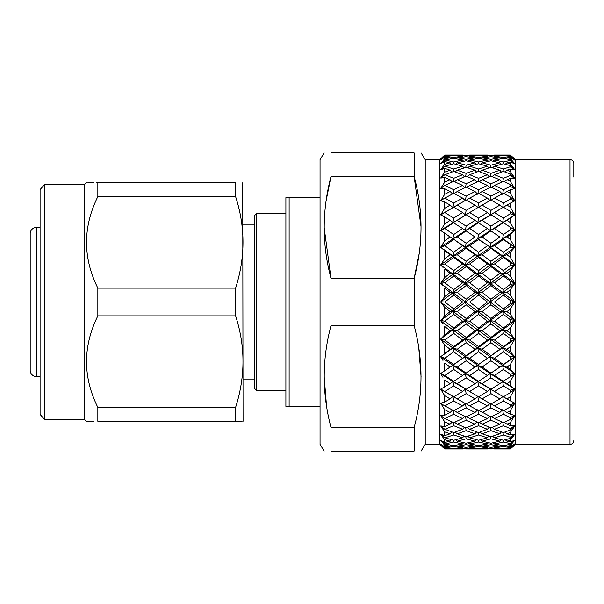 <?xml version="1.0" encoding="UTF-8"?>
<svg xmlns="http://www.w3.org/2000/svg" width="604" height="604" viewBox="0 0 604 604"><rect width="100%" height="100%" fill="white"/><g stroke="black" fill="none" stroke-linecap="round" stroke-linejoin="round"><path stroke-width="0.91" d="M573.8 440.595C573.551 442.921 572.29 444.182 570.01 444.385L570.01 159.615C572.313 159.841 573.574 161.102 573.8 163.405L573.8 177.032M254.367 388.281L254.367 215.719L256.73 213.529L256.73 390.471L254.367 388.281M439.901 159.615L425.224 159.615L425.224 444.385L439.901 444.385L439.901 159.615L444.672 155.122L450.154 155.341L444.672 155.681L444.672 155.122M443.495 447.798L440.792 445.246M444.672 448.878L444.672 448.319L450.154 448.659L444.672 448.878M444.672 446.922L444.672 445.261L450.154 446.152L444.672 446.922L440.792 443.993L444.672 448.319M444.672 442.483L444.672 439.75L450.154 441.177L444.672 442.483L440.792 440.316L442.936 442.354L440.792 440.414L444.672 445.261M444.672 435.643L444.672 431.883L450.154 433.815L444.672 435.643L440.792 434.268L442.936 436.247L440.792 434.412L444.672 439.75M444.672 426.515L444.672 421.796L450.154 424.204L444.672 426.515L440.792 425.963L442.936 427.836L440.792 426.145L444.672 431.883M444.672 415.258L444.672 409.655L450.154 412.502L444.672 415.258L440.792 415.529L442.936 417.281L440.792 415.756L444.672 421.796M444.672 402.06L444.672 395.673L450.154 398.904L444.672 402.06L440.792 403.155L442.936 404.748L440.792 403.419L444.672 409.655M444.672 387.149L444.672 380.09L450.154 383.653L440.792 389.051L442.936 390.456L440.792 389.346L444.672 395.673L442.732 392.509M440.935 374.012L442.936 374.654L440.792 373.461L444.672 370.788L444.672 363.17L450.154 367.006L440.792 373.461L442.936 374.654L440.792 373.785L442.974 377.319M444.604 353.302L444.672 345.201L450.154 349.24L440.792 356.647L442.936 357.606L440.792 356.987L442.974 360.452M443.381 336.202L444.672 334.827L444.672 326.5L450.154 330.675L444.672 334.827L440.792 338.897L442.936 339.607L440.792 339.252L444.672 345.201M443.442 317.349L444.672 315.847L444.672 307.368L450.154 311.611L444.672 315.847L440.792 320.513L442.936 320.966L440.792 320.883L442.974 324.016M443.291 298.497L444.672 296.632L444.672 288.153L450.154 292.389L444.672 296.632L440.792 301.811L442.936 302L440.792 302.189L444.672 307.368M443.253 279.577L444.672 277.5L444.672 269.173L450.154 273.325L444.672 277.5L440.792 283.117L442.936 283.034L440.792 283.487L442.974 286.085M443.253 260.981L444.672 258.799L444.672 250.758L450.154 254.76L444.672 258.799L440.792 264.748L442.936 264.393L440.792 265.103L442.974 267.361M443.132 243.291L444.672 240.83L444.672 233.212L450.154 236.994L444.672 240.83L440.792 247.013L442.936 246.394L440.792 247.353L442.974 249.233M443.026 226.583L444.672 223.91L444.672 216.851L450.154 220.347L444.672 223.91L440.792 230.215L442.936 229.346L440.792 230.539L444.672 233.212M444.672 208.327L444.672 201.94L450.154 205.096L444.672 208.327L440.792 214.654L442.936 213.544L440.792 214.948L444.672 216.851M442.959 197.1L444.672 194.345L444.672 188.742L450.154 191.498L444.672 194.345L440.792 200.581L442.936 199.252L440.792 200.845L444.672 201.94M444.672 182.204L444.672 177.485L450.154 179.796L444.672 182.204L440.792 188.244L442.936 186.719L440.792 188.471L444.672 188.742M444.672 172.117L444.672 168.357L450.154 170.185L444.672 172.117L440.792 177.855L442.936 176.164L440.792 178.037L444.672 177.485M570.01 444.385L515.62 444.385L515.62 159.615L510.191 155.024L494.397 155.122M515.62 444.385L510.191 448.976L494.502 448.976L510.191 448.968L514.6 445.246L510.191 448.802L514.6 444.061L510.191 447.919L514.6 443.97L510.191 446.62L510.191 445.639L514.6 440.452L510.191 444.37L510.191 443.54L514.6 440.271L510.191 441.962L510.191 440.346L514.6 434.472L510.191 438.391L510.191 437.168L514.6 434.208L510.191 434.91L510.191 432.683L514.6 426.228L510.191 430.078L510.191 428.478L514.6 425.88L510.191 425.586L510.191 422.785L514.6 415.854L510.191 419.576L510.191 417.621L514.6 415.431L510.191 414.148L510.191 410.826L514.6 403.532L510.191 407.058L510.191 404.786L514.6 403.042L510.191 400.784L510.191 397.002L514.6 389.474L510.191 392.743L510.191 390.192L514.6 388.931L510.191 385.737L510.191 381.547L514.6 373.921L510.191 376.873L510.191 374.095L514.6 373.325L510.191 369.255L510.191 364.733L514.6 357.138L510.191 359.727L510.191 356.76L514.6 356.496L510.191 351.619L510.191 346.855L514.6 339.41L510.191 341.585L510.191 338.489L514.6 338.738L510.191 333.144L510.191 328.198L514.6 321.041L510.191 322.77L510.191 319.591L514.6 320.354L510.191 314.125L510.191 309.097L514.6 302.347L510.191 303.601L510.191 300.399L514.6 301.653L510.191 294.903L510.191 289.875L514.6 283.646L510.191 284.409L510.191 281.23L514.6 282.959L510.191 275.802L510.191 270.856L514.6 265.262L510.191 265.511L510.191 262.415L514.6 264.59L510.191 257.145L510.191 252.381L514.6 247.504L510.191 247.24L510.191 244.273L514.6 246.862L510.191 239.267L510.191 234.745L514.6 230.675L510.191 229.905L510.191 227.127L514.6 230.079L510.191 222.453L510.191 218.263L514.6 215.069L510.191 213.808L510.191 211.257L514.6 214.526L510.191 206.998L510.191 203.216L514.6 200.958L510.191 199.214L510.191 196.942L514.6 200.468L510.191 193.174L510.191 189.852L514.6 188.569L510.191 186.379L510.191 184.424L514.6 188.146L510.191 181.215L510.191 178.414L514.6 178.12L510.191 175.522L510.191 173.922L514.6 177.772L510.191 171.317L506.937 170.185L510.191 169.09L514.6 169.792L510.191 166.832L503.389 168.992L494.502 166.213L503.389 163.729L510.191 165.609L514.6 169.528L510.191 163.654L506.937 162.823L510.191 162.038L514.6 163.729L510.191 160.46L503.389 161.97L494.502 160.03L503.389 158.407L510.191 159.63L514.6 163.548L510.191 158.361L506.937 157.848L510.191 157.38L514.6 160.03L510.191 156.504L503.389 157.342L494.502 156.285L503.389 155.545L510.191 156.081L514.6 159.939L510.191 155.522L506.937 155.341L510.191 155.198L514.6 158.754L510.191 155.024L494.502 155.024M510.274 432.57L506.937 433.815L504.748 432.094M324.159 451.097L320.052 444.385L320.052 159.615L324.159 152.903M331.007 325.609L414.133 325.609C423.291 359.78 423.291 393.74 414.133 427.481L414.133 451.097C423.313 451.097 423.313 451.097 414.133 451.097L331.007 451.097C321.94 451.097 321.94 451.097 331.007 451.097L331.007 427.481C321.962 393.34 321.962 359.388 331.007 325.609L331.007 278.391C321.94 244.635 321.94 210.675 331.007 176.519L331.007 152.903C321.94 152.903 321.94 152.903 331.007 152.903L414.133 152.903C423.313 152.903 423.313 152.903 414.133 152.903C423.313 152.903 423.313 152.903 414.133 152.903L414.133 176.519C423.313 210.26 423.313 244.22 414.133 278.391L419.229 253.303M414.133 325.609L414.133 278.391L331.007 278.391L324.159 227.64M44.507 419.38L40.09 414.419L40.09 189.581L44.507 184.62L44.507 419.38L84.424 419.38L86.372 421.275L88.561 421.275M44.507 184.62L84.424 184.62L84.424 419.38M242.74 182.725L243.057 421.275M96.361 182.725L97.848 182.725C82.771 182.725 82.771 182.725 97.848 182.725L235.598 182.725C245.451 182.725 245.451 182.725 235.598 182.725L235.598 196.594C245.451 226.862 245.451 257.372 235.598 288.123L235.598 315.877C245.451 346.137 245.451 376.647 235.598 407.406L235.598 421.275C245.451 421.275 245.451 421.275 235.598 421.275L242.121 421.275M235.598 288.123L97.848 288.123L97.848 315.877L235.598 315.877M93.628 421.275L89.354 421.275M235.598 407.406L97.848 407.406L97.848 421.275C82.771 421.275 82.771 421.275 97.848 421.275L235.598 421.275M97.848 407.406C82.763 376.964 82.763 346.454 97.848 315.877M40.09 227.451L36.429 227.451A6.229 6.229 0 0 0 30.2 233.438L30.2 370.562A6.229 6.229 0 0 0 36.429 376.549L36.429 227.451M40.09 376.549L36.429 376.549M289.127 406.364L285.896 406.364L285.896 197.636L289.127 197.636L289.127 406.364L320.052 406.364M320.052 197.636L289.127 197.636M97.848 288.123C82.763 257.689 82.763 227.179 97.848 196.594L235.598 196.594M97.848 182.725L97.848 196.594M87.874 182.725L93.628 182.725M510.191 400.784L506.937 398.904L510.191 397.002M510.191 407.058L503.389 410.675L494.502 405.926L503.389 400.958L510.191 404.786M482.09 412.502L490.954 407.851L499.84 412.502L490.954 416.911L478.964 410.448M469.686 418.602L478.549 414.299L487.405 418.602L478.549 422.657L469.686 418.602L466.794 416.594M457.251 424.204L466.137 420.256L475.008 424.204L466.137 427.889L457.251 424.204L454.586 422.264M444.831 429.285L453.702 425.707L462.589 429.285L453.702 432.577L444.831 429.285L442.936 427.836M462.589 429.285L464.393 427.187M453.174 422.423L453.702 425.707M475.008 424.204L477.009 421.969M465.556 416.632L466.137 420.256M487.405 418.602L489.618 416.262M475.008 412.502L466.137 416.911L457.251 412.502L466.137 407.851L475.008 412.502L477.802 409.693L478.549 414.299M499.84 412.502L502.649 409.693L503.389 414.291L510.191 417.621L514.6 415.431M487.405 405.926L478.549 410.667L469.686 405.926L478.549 400.958L487.405 405.926L490.214 403.291L490.954 407.851M494.502 405.926L491.15 403.857M504.076 397.258L502.649 396.451L503.389 400.958M506.937 398.904L477.802 381.585L478.549 381.351L469.686 375.484L478.549 369.459L487.405 375.484L478.549 381.351M510.191 414.148L506.937 412.502L510.191 410.826M510.191 419.576L503.389 422.657L494.502 418.602L503.389 414.291M482.09 424.204L490.954 420.256L499.84 424.204L490.954 427.889L482.09 424.204L479.425 422.264M469.686 429.285L478.549 425.714L487.405 429.285L478.549 432.577L469.686 429.285L467.254 427.443M457.251 433.815L466.137 430.637L475.008 433.815L466.137 436.715L457.251 433.815L455.061 432.094M444.831 437.787L453.702 435.008L462.589 437.787L453.702 440.271L444.831 437.787L442.936 436.247M462.589 437.787L463.993 436.043M453.279 432.434L453.702 435.008M475.008 433.815L476.609 431.883M465.661 427.7L466.137 430.637M487.405 429.285L489.217 427.187M478.021 422.423L478.549 425.714M499.84 424.204L501.849 421.977M490.373 416.632L490.954 420.256M494.502 418.602L491.611 416.594M506.937 412.502L503.819 410.448M510.191 425.586L506.937 424.204L510.297 422.634M510.191 430.078L503.389 432.577L494.502 429.285L503.389 425.707L510.191 428.478M482.09 433.815L490.954 430.637L499.84 433.815L490.954 436.715L482.09 433.815L479.901 432.094M469.686 437.787L478.549 435.008L487.405 437.787L478.549 440.271L469.686 437.787L467.745 436.209M457.251 441.177L466.137 438.814L475.008 441.177L466.137 443.23L457.251 441.177L455.567 439.772M444.831 443.97L453.702 442.03L462.589 443.97L453.702 445.593L444.831 443.97L442.936 442.354M462.589 443.97L463.585 442.672M453.393 440.188L453.702 442.03M475.008 441.177L476.209 439.644M465.775 436.601L466.137 438.814M487.405 437.787L488.817 436.043M478.126 432.426L478.549 435.008M499.84 433.815L501.448 431.883M490.486 427.7L490.954 430.637M494.502 429.285L492.079 427.443M502.86 422.423L503.389 425.707M506.937 424.204L504.28 422.264M510.191 434.91L506.937 433.815M510.191 438.391L503.389 440.271L494.502 437.787L503.389 435.008L510.191 437.168M482.09 441.177L490.954 438.814L499.84 441.177L490.954 443.23L482.09 441.177L480.406 439.772M469.686 443.97L478.549 442.037L487.405 443.97L478.549 445.586L469.686 443.97L468.274 442.762M457.251 446.152L466.137 444.65L475.008 446.152L466.137 447.337L457.251 446.152L456.126 445.178M444.831 447.715L453.702 446.658L462.589 447.715L453.702 448.455L444.831 447.715L442.936 446.062M462.589 447.715L463.147 446.968M453.506 445.556L453.702 446.658M475.008 446.152L475.786 445.118M465.88 443.177L466.137 444.65M487.405 443.97L488.402 442.672M478.24 440.188L478.549 442.037M499.84 441.177L501.048 439.644M490.591 436.601L490.954 438.814M494.502 437.787L492.562 436.209M502.973 432.434L503.389 435.008M510.191 441.962L506.937 441.177L510.191 440.346M510.191 444.37L503.389 445.593L494.502 443.97L503.389 442.03L510.191 443.54M482.09 446.152L490.954 444.65L499.84 446.152L490.954 447.337L482.09 446.152L480.965 445.178M469.686 447.715L478.549 446.666L487.405 447.715L478.549 448.455L469.686 447.715L468.87 447.005M457.251 448.659L466.137 448.047L475.008 448.659L466.137 448.953L457.251 448.659L456.767 448.236M462.589 448.976L444.831 448.976L462.664 448.878M475.008 448.659L475.325 448.221M466.001 447.315L466.137 448.047M487.405 447.715L487.964 446.968M478.353 445.556L478.549 446.666M499.84 446.152L500.625 445.118M490.705 443.177L490.954 444.65M494.502 443.97L493.091 442.762M503.079 440.188L503.389 442.03M506.937 441.177L505.254 439.772M510.191 446.62L506.937 446.152L510.191 445.639M510.191 447.919L503.389 448.455L494.502 447.715L503.389 446.658L510.191 447.496M482.09 448.659L490.954 448.047L499.84 448.659L490.954 448.953L482.09 448.659L481.607 448.236M487.405 448.976L469.686 448.976L487.481 448.878M466.137 448.953L469.686 448.976M499.84 448.659L500.165 448.221M490.826 447.315L490.954 448.047M494.502 447.715L493.687 447.005M503.2 445.556L503.389 446.658M506.937 446.152L505.812 445.178M510.191 448.802L506.937 448.659L510.191 448.478M506.937 448.659L506.462 448.236M462.589 375.484L453.702 381.358L444.831 375.484L453.702 369.459L462.589 375.484L465.39 373.619L466.137 373.098L457.251 367.006L466.137 360.769L475.008 367.006L465.427 373.604M453.702 155.183L444.831 155.024L462.589 155.024L453.634 155.553M487.481 155.122L469.572 155.122M457.251 155.341L475.008 155.341L466.137 155.953L457.251 155.341L456.767 155.764M444.831 156.285L453.702 155.545L462.589 156.285L453.702 157.342L444.831 156.285L440.792 160.007L444.672 157.078L450.154 157.848L444.672 158.739L444.672 157.078M462.589 156.285L463.147 157.032M466.001 156.685L466.137 155.953M475.008 155.341L475.325 155.779M482.09 155.341L499.84 155.341L490.954 155.953L482.09 155.341L481.607 155.764M469.686 156.285L478.549 155.545L487.405 156.285L478.549 157.334L469.686 156.285L468.87 156.995M457.251 157.848L466.137 156.662L475.008 157.848L466.137 159.35L457.251 157.848L456.126 158.822M444.831 160.03L453.702 158.407L462.589 160.03L453.702 161.97L444.831 160.03L440.792 163.684L444.672 161.517L450.154 162.823L444.672 164.25L444.672 161.517M462.589 160.03L463.585 161.328M465.88 160.823L466.137 159.35M475.008 157.848L475.786 158.882M478.353 158.444L478.549 157.334M487.405 156.285L487.964 157.032M490.826 156.685L490.954 155.953M499.84 155.341L500.165 155.779M510.191 156.504L510.191 156.081M482.09 157.848L490.954 156.662L499.84 157.848L490.954 159.35L482.09 157.848L480.965 158.822M469.686 160.03L478.549 158.414L487.405 160.03L478.549 161.963L469.686 160.03L468.274 161.238M457.251 162.823L466.137 160.77L475.008 162.823L466.137 165.186L457.251 162.823L455.567 164.228M444.831 166.213L453.702 163.729L462.589 166.213L453.702 168.992L444.831 166.213L440.792 169.732L444.672 168.357M462.589 166.213L463.993 167.957M465.775 167.399L466.137 165.186M475.008 162.823L476.209 164.356M478.24 163.812L478.549 161.963M487.405 160.03L488.402 161.328M490.705 160.823L490.954 159.35M499.84 157.848L500.625 158.882M503.2 158.444L503.389 157.342M494.502 156.285L493.687 156.995M506.937 155.341L506.462 155.764M510.191 158.361L510.191 157.38M510.191 160.46L510.191 159.63M482.09 162.823L490.954 160.77L499.84 162.823L490.954 165.186L482.09 162.823L480.406 164.228M469.686 166.213L478.549 163.729L487.405 166.213L478.549 168.992L469.686 166.213L467.745 167.791M457.251 170.185L466.137 167.285L475.008 170.185L466.137 173.363L457.251 170.185L455.061 171.906M444.831 174.715L453.702 171.423L462.589 174.715L453.702 178.293L444.831 174.715L442.936 176.164M462.589 174.715L464.393 176.813M465.661 176.3L466.137 173.363M475.008 170.185L476.609 172.117M478.126 171.574L478.549 168.992M487.405 166.213L488.817 167.957M490.591 167.399L490.954 165.186M499.84 162.823L501.048 164.356M503.079 163.812L503.389 161.97M494.502 160.03L493.091 161.238M506.937 157.848L505.812 158.822M510.191 163.654L510.191 162.038M510.191 166.832L510.191 165.609M482.09 170.185L490.954 167.285L499.84 170.185L490.954 173.363L482.09 170.185L479.901 171.906M469.686 174.715L478.549 171.423L487.405 174.715L478.549 178.286L469.686 174.715L467.254 176.557M457.251 179.796L466.137 176.111L475.008 179.796L466.137 183.744L457.251 179.796L454.586 181.736M444.831 185.398L453.702 181.343L462.589 185.398L453.702 189.709L444.831 185.398L442.936 186.719M462.589 185.398L464.801 187.738M465.556 187.368L466.137 183.744M475.008 179.796L477.009 182.03M478.021 181.578L478.549 178.286M487.405 174.715L489.217 176.813M490.486 176.3L490.954 173.363M499.84 170.185L501.448 172.117M502.973 171.566L503.389 168.992M494.502 166.213L492.562 167.791M506.937 162.823L505.254 164.228M510.191 171.317L510.191 169.09M510.191 175.522L503.389 178.293L494.502 174.715L503.389 171.423L510.191 173.922M482.09 179.796L490.954 176.111L499.84 179.796L490.954 183.744L482.09 179.796L479.425 181.736M469.686 185.398L478.549 181.343L487.405 185.398L478.549 189.701L469.686 185.398L466.794 187.406M457.251 191.498L466.137 187.089L475.008 191.498L466.137 196.149L457.251 191.498L454.125 193.552M444.831 198.074L453.702 193.325L462.589 198.074L453.702 203.042L444.831 198.074L442.936 199.252M462.589 198.074L465.39 200.709L466.137 196.149M475.008 191.498L477.802 194.307L478.549 189.701M487.405 185.398L489.618 187.738M490.373 187.368L490.954 183.744M499.84 179.796L501.849 182.023M502.86 181.578L503.389 178.293M494.502 174.715L492.079 176.557M506.937 170.185L504.748 171.906M510.191 181.215L506.937 179.796L510.191 178.414M510.191 186.379L503.389 189.709L494.502 185.398L503.389 181.343L510.191 184.424M482.09 191.498L490.954 187.089L499.84 191.498L490.954 196.149L482.09 191.498L478.964 193.552M469.686 198.074L478.549 193.333L487.405 198.074L478.549 203.042L469.686 198.074L466.333 200.143M457.251 205.096L466.137 200.03L475.008 205.096L466.137 210.366L457.251 205.096L452.955 207.549L453.702 207.172L462.589 212.525L453.702 218.074L444.831 212.525L453.702 207.172M462.589 212.525L465.39 214.798L466.137 210.366M475.008 205.096L477.802 207.549L478.549 203.042M487.405 198.074L490.214 200.709L490.954 196.149M499.84 191.498L502.649 194.307L503.389 189.709M494.502 185.398L491.611 187.406M506.937 179.796L504.28 181.736M510.191 193.174L506.937 191.498L510.191 189.852M510.191 199.214L503.389 203.042L494.502 198.074L503.389 193.325L510.191 196.942M482.09 205.096L490.954 200.03L499.84 205.096L490.954 210.366L482.09 205.096L477.802 207.549L478.549 207.18L487.405 212.525L478.549 218.074L469.686 212.525L478.549 207.18M457.251 220.347L466.137 214.722L475.008 220.347L466.137 226.145L457.251 220.347L452.955 222.415L462.589 228.516L453.702 234.541L444.831 228.516L453.702 222.642M462.589 228.516L465.39 230.381L466.137 226.145M475.008 220.347L477.802 222.415L478.549 218.074M469.686 212.525L466.137 214.722M487.405 212.525L490.214 214.798L490.954 210.366M499.84 205.096L502.649 207.549L503.389 203.042M494.502 198.074L491.15 200.143M506.937 191.498L503.819 193.552M510.191 206.998L506.937 205.096L510.191 203.216M510.191 213.808L503.389 218.074L494.502 212.525L503.389 207.172L510.191 211.257M482.09 220.347L490.954 214.722L499.84 220.347L490.954 226.145L482.09 220.347L477.802 222.415L487.405 228.516L478.549 234.541L469.686 228.516L478.549 222.649M457.251 236.994L466.137 230.902L475.008 236.994L466.137 243.231L457.251 236.994L452.955 238.648L462.589 245.752L453.702 252.162L444.831 245.752L453.702 239.471M462.589 245.752L465.39 247.179L440.792 230.539L442.936 229.346L441.071 229.769M475.008 254.76L466.137 261.313L457.251 254.76L466.137 248.304L475.008 254.76L477.802 255.953L465.39 247.179L466.137 243.231M475.008 236.994L465.427 230.396M469.686 228.516L465.39 230.381L466.137 230.902M487.405 245.752L478.549 252.162L469.686 245.752L478.549 239.471L490.214 247.179L477.802 238.648L478.549 234.541M487.405 228.516L490.214 230.381L490.954 226.145M499.84 220.347L502.649 222.415L503.389 218.074M494.502 212.525L490.954 214.722M506.937 205.096L503.389 207.172M510.191 222.453L506.937 220.347L510.191 218.263M510.191 229.905L503.389 234.541L494.502 228.516L503.389 222.642L510.191 227.127M482.09 236.994L490.954 230.902L499.84 236.994L490.954 243.231L482.09 236.994L477.802 238.648L478.549 239.471M444.831 263.963L453.702 257.364L462.589 263.963L453.702 270.637L444.831 263.963L440.792 264.748L442.619 261.955M462.589 263.963L465.39 264.922L452.955 255.953L453.702 257.364M475.008 273.325L466.137 280.097L457.251 273.325L466.137 266.621L475.008 273.325L477.802 274.057L465.39 264.922L466.137 261.313M457.251 254.76L452.955 255.953L440.792 247.353L442.936 246.394L440.792 247.013L442.717 243.956M469.686 245.752L465.39 247.179L466.137 248.304M487.405 263.963L478.549 270.637L469.686 263.963L478.549 257.372L487.405 263.963L490.214 264.922L477.802 255.953L478.549 252.162M499.84 254.76L490.954 261.313L482.09 254.76L490.954 248.304L499.84 254.76L502.649 255.953L490.214 247.179L490.954 243.231M499.84 236.994L490.954 230.902M494.502 228.516L490.244 230.396M514.6 246.862L502.649 238.648L503.389 234.541M506.937 220.347L502.649 222.415L503.389 222.642M510.191 239.267L506.937 236.994L510.191 234.745M510.191 247.24L503.389 252.162L494.502 245.752L503.389 239.471L510.191 244.273M444.831 282.815L453.702 276.028L462.589 282.815L453.702 289.648L444.831 282.815L440.792 283.117L442.626 280.475M462.589 282.815L465.39 283.306L452.955 274.057L453.702 276.028M475.008 292.389L466.137 299.252L457.251 292.389L466.137 285.541L475.008 292.389L477.802 292.63L465.39 283.306L466.137 280.097M457.251 273.325L452.955 274.057L440.792 265.103L442.936 264.393M469.686 263.963L465.39 264.922L466.137 266.621M487.405 282.815L478.549 289.648L469.686 282.815L478.549 276.028L487.405 282.815L490.214 283.306L477.802 274.057L478.549 270.637M482.09 254.76L477.802 255.953L478.549 257.372M499.84 273.325L490.954 280.097L482.09 273.325L490.954 266.621L499.84 273.325L502.649 274.057L490.214 264.922L490.954 261.313M494.502 245.752L490.214 247.179L490.954 248.304M514.6 264.59L502.649 255.953L503.389 252.162M506.937 236.994L502.649 238.648L503.389 239.471M510.191 257.145L506.937 254.76L510.191 252.381M510.191 265.511L503.389 270.637L494.502 263.963L503.389 257.364L510.191 262.415M444.831 302L453.702 295.13L462.589 302L453.702 308.87L444.831 302L440.792 301.811L442.634 299.373M462.589 302L465.39 302L452.955 292.63L453.702 295.13M475.008 311.611L466.137 318.459L457.251 311.611L466.137 304.748L475.008 311.611L477.802 311.37L465.39 302L466.137 299.252M457.251 292.389L452.955 292.63L440.792 283.487L442.936 283.034M469.686 282.815L465.39 283.306L466.137 285.541M487.405 302L478.549 308.87L469.686 302L478.549 295.13L487.405 302L490.214 302L477.802 292.63L478.549 289.648M482.09 273.325L477.802 274.057L478.549 276.028M499.84 292.389L490.954 299.252L482.09 292.389L490.954 285.541L499.84 292.389L502.649 292.63L490.214 283.306L490.954 280.097M494.502 263.963L490.214 264.922L490.954 266.621M514.6 282.959L502.649 274.057L503.389 270.637M506.937 254.76L502.649 255.953L503.389 257.364M510.191 275.802L506.937 273.325L510.191 270.856M510.191 284.409L503.389 289.648L494.502 282.815L503.389 276.028L510.191 281.23M444.831 321.185L453.702 314.352L462.589 321.185L453.702 327.972L444.831 321.185L440.792 320.513L442.747 318.187M462.589 321.185L465.39 320.694L452.955 311.37L453.702 314.352M475.008 330.675L466.137 337.379L457.251 330.675L466.137 323.903L475.008 330.675L477.802 329.943L465.39 320.694L466.137 318.459M457.251 311.611L452.955 311.37L440.792 302.189L442.936 302M469.686 302L465.39 302L466.137 304.748M487.405 321.185L478.549 327.972L469.686 321.185L478.549 314.352L487.405 321.185L490.214 320.694L477.802 311.37L478.549 308.87M482.09 292.389L477.802 292.63L478.549 295.13M499.84 311.611L490.954 318.459L482.09 311.611L490.954 304.748L499.84 311.611L502.649 311.37L490.214 302L490.954 299.252M494.502 282.815L490.214 283.306L490.954 285.541M514.6 301.653L502.649 292.63L503.389 289.648M506.937 273.325L502.649 274.057L503.389 276.028M510.191 294.903L506.937 292.389L510.191 289.875M510.191 303.601L503.389 308.87L494.502 302L503.389 295.13L510.191 300.399M444.831 340.037L453.702 333.363L462.589 340.037L453.702 346.636L444.831 340.037L440.792 338.897L442.747 336.873M462.589 340.037L465.39 339.078L452.955 329.943L453.702 333.363M475.008 349.24L466.137 355.696L457.251 349.24L466.137 342.687L475.008 349.24L477.802 348.047L465.39 339.078L466.137 337.379M457.251 330.675L452.955 329.943L440.792 320.883L442.936 320.966M469.686 321.185L465.39 320.694L466.137 323.903M487.405 340.037L478.549 346.628L469.686 340.037L478.549 333.363L487.405 340.037L490.214 339.078L477.802 329.943L478.549 327.972M482.09 311.611L477.802 311.37L478.549 314.352M499.84 330.675L490.954 337.379L482.09 330.675L490.954 323.903L499.84 330.675L502.649 329.943L490.214 320.694L490.954 318.459M494.502 302L490.214 302L490.954 304.748M514.6 320.354L502.649 311.37L503.389 308.87M506.937 292.389L502.649 292.63L503.389 295.13M510.191 314.125L506.937 311.611L510.191 309.097M510.191 322.77L503.389 327.972L494.502 321.185L503.389 314.352L510.191 319.591M444.831 358.248L453.702 351.838L462.589 358.248L453.702 364.529L444.831 358.248L440.958 356.503M462.589 358.248L465.39 356.821L466.137 355.696M475.008 367.006L477.802 365.352L452.955 348.047L453.702 351.838M457.251 349.24L452.955 348.047L453.702 346.636M469.686 340.037L465.39 339.078L466.137 342.687M487.405 358.248L478.549 364.529L469.686 358.248L478.549 351.838L487.405 358.248L490.214 356.821L477.802 348.047L478.549 346.628M482.09 330.675L477.802 329.943L478.549 333.363M499.84 349.24L490.954 355.696L482.09 349.24L490.954 342.687L499.84 349.24L502.649 348.047L490.214 339.078L490.954 337.379M494.502 321.185L490.214 320.694L490.954 323.903M514.6 338.738L502.649 329.943L503.389 327.972M506.937 311.611L502.649 311.37L503.389 314.352M510.191 333.144L506.937 330.675L510.191 328.198M510.191 341.585L503.389 346.636L494.502 340.037L503.389 333.363L510.191 338.489M475.008 383.653L466.137 389.278L457.251 383.653L466.137 377.855L475.008 383.653L477.802 381.585L452.955 365.352L453.702 369.459M457.251 367.006L452.955 365.352L453.702 364.529M487.405 375.484L490.229 373.612L477.802 365.352L478.549 364.529M469.686 358.248L465.39 356.821L466.137 360.769M482.09 349.24L477.802 348.047L478.549 351.838M499.84 367.006L490.954 373.098L482.09 367.006L490.954 360.769L499.84 367.006L502.649 365.352L490.214 356.821L490.954 355.696M494.502 340.037L490.214 339.078L490.954 342.687M514.6 356.496L502.649 348.047L503.389 346.636M506.937 330.675L502.649 329.943L503.389 333.363M510.191 351.619L506.937 349.24L510.191 346.855M510.191 359.727L503.389 364.529L494.502 358.248L503.389 351.838L510.191 356.76M444.831 391.475L453.702 385.926L462.589 391.475L453.702 396.828L440.792 389.051M462.589 391.475L465.39 389.202L466.137 389.278M478.549 396.82L469.686 391.475L478.549 385.926L487.405 391.475L478.549 396.82L452.955 381.585L453.702 385.926M457.251 383.653L452.955 381.585L453.702 381.358M469.686 375.484L465.39 373.619L466.137 377.855M510.191 376.873L502.649 381.585L490.214 373.619L490.954 373.098M482.09 367.006L477.802 365.352L478.549 369.459M494.502 358.248L490.214 356.821L490.954 360.769M514.6 373.325L502.649 365.352L503.389 364.529M506.937 349.24L502.649 348.047L503.389 351.838M510.191 369.255L506.937 367.006L510.191 364.733M503.389 381.358L494.502 375.484L503.389 369.459L510.191 374.095M482.09 383.653L490.954 377.855L499.84 383.653L490.954 389.278L482.09 383.653L477.802 381.585L478.549 385.926M457.251 398.904L466.137 393.634L475.008 398.904L466.137 403.97L452.955 396.451L453.702 400.958L462.589 405.926L453.702 410.675L444.831 405.926L453.702 400.958M454.367 397.243L453.702 396.828M466.137 407.851L465.39 403.291L462.589 405.926M469.686 391.475L465.39 389.202L466.137 393.634M478.549 400.958L477.802 396.451L475.008 398.904M490.954 389.278L490.214 389.202L487.405 391.475M494.502 375.484L490.214 373.619L490.954 377.855M510.191 392.743L503.389 396.828L494.502 391.475L503.389 385.926L502.649 381.585L499.84 383.653M506.937 367.006L502.649 365.352L503.389 369.459M503.389 385.926L510.191 390.192M490.954 393.634L499.84 398.904L490.954 403.97L482.09 398.904L490.954 393.634L490.214 389.202L494.502 391.475M479.417 397.364L482.09 398.904M466.333 403.857L469.686 405.926M454.125 410.448L457.251 412.502M462.589 418.602L453.702 422.657L444.831 418.602L453.702 414.291L462.589 418.602L464.801 416.262M442.936 417.281L444.831 418.602M453.702 414.291L452.955 409.693L450.154 412.502M510.191 385.737L506.937 383.653L510.191 381.547M421.064 376.639L418.768 347.617M421.064 226.908L414.133 176.519L331.007 176.519L326.039 201.094M414.133 427.481L331.007 427.481M324.159 376.496L326.553 406.318M511.007 182.483L511.867 183.835M510.871 172.299L511.83 173.688M511.528 165.405L511.875 165.866M444.672 164.25L440.792 169.588L442.936 167.753M444.672 158.739L440.792 163.586L442.936 161.645M444.672 155.681L440.792 159.954L442.936 157.938M440.792 158.754L442.936 156.693M440.792 214.948L442.936 213.544L440.875 214.518M443.676 306.032L442.974 305.073M440.935 339.471L442.936 339.607M443.676 343.668L442.974 342.581M440.935 357.213L442.936 357.606M440.935 389.58L442.936 390.456M514.6 388.931L502.649 381.585L506.937 383.653M450.154 448.659L450.478 448.221M450.154 446.152L450.931 445.118M450.154 441.177L451.354 439.644M450.154 433.815L451.762 431.883M450.154 424.204L452.162 421.969M444.831 405.926L442.936 404.748M450.154 398.904L452.955 396.451L440.792 389.346M450.154 383.653L452.955 381.585L440.792 373.785M444.831 375.484L442.936 374.654M450.154 367.006L452.955 365.352L440.792 356.987M499.84 398.904L502.649 396.451L503.389 396.828M450.154 349.24L452.955 348.047L440.792 339.252M450.154 330.675L452.955 329.943L453.702 327.972M450.154 311.611L452.955 311.37L453.702 308.87M450.154 292.389L452.955 292.63L453.702 289.648M450.154 273.325L452.955 274.057L453.702 270.637M450.154 254.76L452.955 255.953L453.702 252.162M444.831 245.752L442.936 246.394M450.154 236.994L452.955 238.648L453.702 234.541M444.831 228.516L442.936 229.346M450.154 220.347L452.955 222.415L453.702 218.074M444.831 212.525L442.936 213.544M450.154 205.096L452.955 207.549L453.702 203.042M450.154 191.498L452.955 194.307L453.702 189.709M450.154 179.796L452.162 182.03M453.174 181.578L453.702 178.293M450.154 170.185L451.762 172.117M453.279 171.566L453.702 168.992M450.154 162.823L451.354 164.356M453.393 163.812L453.702 161.97M450.154 157.848L450.931 158.882M453.506 158.444L453.702 157.342M450.154 155.341L450.478 155.779M514.6 357.138L490.244 373.604M514.6 339.41L465.39 373.619M514.6 321.041L477.802 348.047L440.792 373.461M514.6 302.347L465.39 339.078L440.792 356.647M514.6 283.646L440.792 338.897M514.6 265.262L440.792 320.513M514.6 247.504L490.214 264.922L440.792 301.811M514.6 230.675L477.802 255.953L440.792 283.117M514.6 215.069L477.802 238.648L440.792 264.748M504.076 206.742L477.802 222.415L440.792 247.013M479.417 206.636L440.792 230.215M454.367 206.757L440.792 214.654M254.367 379.803L243.095 379.803M285.896 390.471L256.73 390.471M439.901 444.385L442.936 447.307M425.224 444.385L421.064 451.097M84.424 184.62L86.372 182.725M503.585 396.979L506.545 398.678M487.405 155.024L469.686 155.024M453.891 396.979L456.835 398.663M425.224 159.615L421.064 152.903M570.01 159.615L515.62 159.615M285.896 213.529L256.73 213.529M254.367 224.197L243.095 224.197M478.874 397.054L481.796 398.738M503.585 207.021L506.545 205.322M478.874 206.946L481.796 205.262M453.891 207.021L456.835 205.337"/></g></svg>
